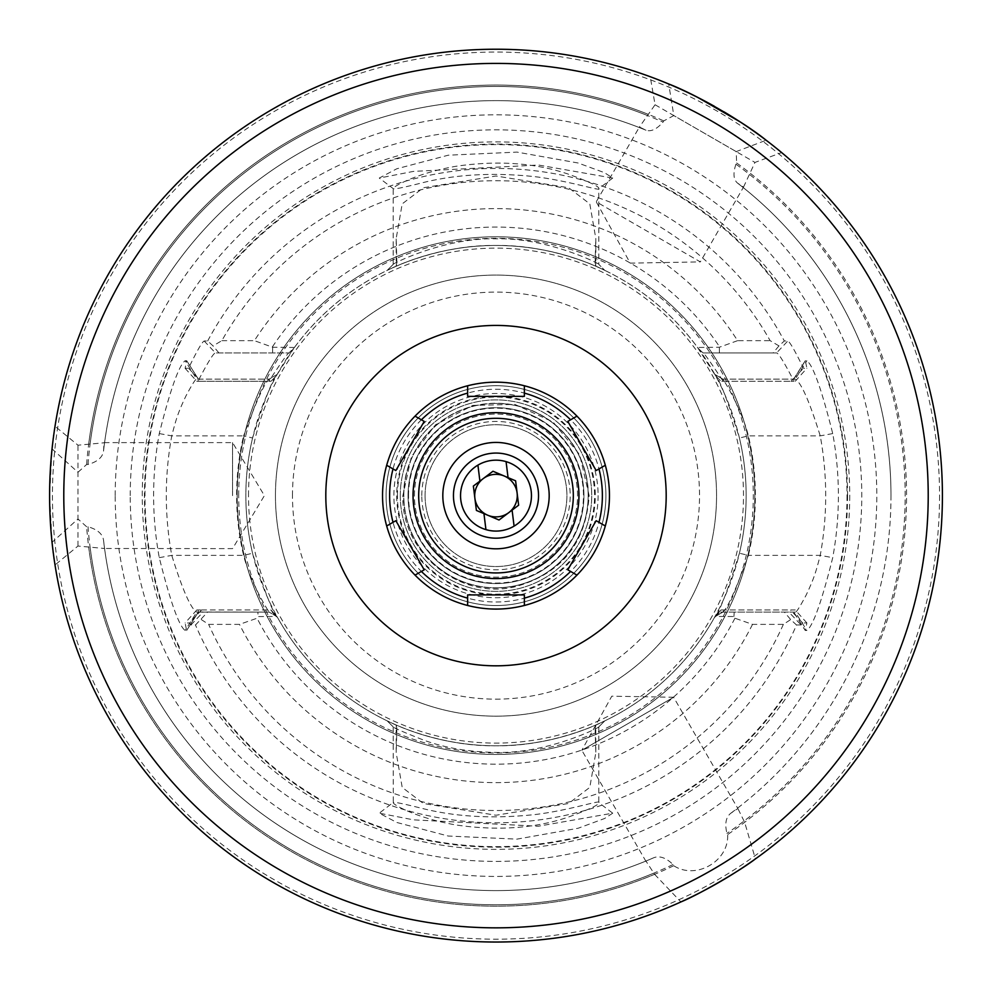 <?xml version="1.0" encoding="UTF-8"?>
<svg xmlns="http://www.w3.org/2000/svg" width="992" height="992" viewBox="0 0 992 992"><rect width="100%" height="100%" fill="white"/><g stroke="black" fill="none" stroke-linecap="round" stroke-linejoin="round"><path stroke-width="0.74" stroke-dasharray="4.96 3.72" d="M595.126 262.446L595.795 266.216C598.97 267.84 553.995 245.185 496 245.47C438.315 245.148 393.043 267.778 396.217 266.228L387.19 270.382C386.136 270.642 437.187 244.54 495.95 245.47C554.801 244.54 605.777 270.593 604.81 270.382L595.795 266.216L595.808 238.464L595.126 262.446L598.821 264.393C602.466 265.298 548.737 237.386 496.025 238.824C443.412 237.373 389.534 265.273 393.179 264.393L396.874 262.421L396.192 238.464L402.194 203.868L423.361 187.761L496 176.006L568.627 187.761L589.794 203.844L595.808 238.464M393.179 264.393L387.19 270.382L393.179 264.393L393.179 188.604C393.725 186.98 398.834 184.041 408.493 179.775C422.741 173.811 438.588 169.31 456.022 166.272C497.649 160.208 535.085 162.837 568.342 174.146C589.409 181.871 599.577 186.694 598.821 188.604L598.821 264.393L604.81 270.382L598.821 264.393M396.887 728.81L396.205 725.028C393.03 723.404 438.005 746.058 496 745.773C553.772 746.083 599.032 723.428 595.795 725.003L604.81 720.862C605.765 720.638 554.85 746.691 496.112 745.773C437.137 746.728 386.285 720.651 387.19 720.862L396.205 725.028L396.192 752.779L396.887 728.81L393.179 726.851C392.745 727.458 402.74 731.823 423.175 739.933C444.565 747.844 468.856 752.01 496.037 752.42C548.725 753.87 602.429 725.933 598.821 726.851L595.126 728.822L595.808 752.792L589.806 787.375L568.639 803.483L496 815.238L423.373 803.495L402.206 787.4L396.192 752.792M393.179 726.851L387.19 720.862L393.179 726.851L393.291 802.404L379.266 813.192L396.788 822.467L448.235 836.033L516.906 839.145L578.138 828.246L604.636 818.487L612.734 813.167L538.284 826.237L413.466 819.851L379.266 813.18M598.821 726.851L604.81 720.862L598.821 726.851L598.821 802.64C599.614 804.524 589.434 809.348 568.317 817.098C534.948 828.419 497.5 831.036 455.96 824.96C438.588 821.934 422.778 817.445 408.518 811.481C398.846 807.203 393.725 804.264 393.179 802.64C393.006 801.573 403.087 803.607 423.398 808.728C457.101 817.024 494.425 818.958 535.37 814.506C569.755 810.328 602.318 799.242 598.821 802.64L612.721 813.18M578.162 163.01L517.055 152.111L448.26 155.198L396.75 168.789L379.266 178.064L413.466 171.393L538.445 165.032L612.734 178.064L604.599 172.732L578.162 163.01M612.734 178.052L598.821 188.604C602.132 191.803 569.842 181.003 535.444 176.737C494.438 172.286 457.089 174.22 423.398 182.516C403.087 187.649 393.006 189.67 393.179 188.604L379.266 178.064M847.019 495.628A351.019 351.019 0 0 1 496 846.647A351.019 351.019 0 0 1 144.981 495.628A351.019 351.019 0 0 1 496 144.596A351.019 351.019 0 0 1 847.019 495.628M395.845 520.701L386.682 525.983A113.46 113.46 0 0 0 609.46 495.628A113.46 113.46 0 0 0 496 382.156A113.46 113.46 0 0 0 382.54 495.628A113.46 113.46 0 0 0 496 609.088A113.46 113.46 0 0 0 609.46 495.628A113.46 113.46 0 0 0 386.682 465.26L395.845 470.543M496 442.432A53.184 53.184 0 0 0 442.816 495.628A53.184 53.184 0 0 0 496 548.812A53.184 53.184 0 0 0 549.184 495.628A53.184 53.184 0 0 0 496 442.432M460.548 495.628A35.452 35.452 0 0 0 496 531.08A35.452 35.452 0 0 0 531.452 495.628A35.452 35.452 0 0 0 496 460.164A35.452 35.452 0 0 0 460.548 495.628A35.452 35.452 0 0 1 496 460.164A35.452 35.452 0 0 1 531.452 495.628A35.452 35.452 0 0 1 496 531.08A35.452 35.452 0 0 1 460.548 495.628M496 403.434A92.182 92.182 0 0 0 403.818 495.628A92.182 92.182 0 0 0 496 587.81A92.182 92.182 0 0 0 588.182 495.628A92.182 92.182 0 0 0 496 403.434A92.182 92.182 0 0 0 403.818 495.628A92.182 92.182 0 0 0 496 587.81A92.182 92.182 0 0 0 588.182 495.628A92.182 92.182 0 0 0 496 403.434A92.182 92.182 0 0 1 588.182 495.628A92.182 92.182 0 0 1 496 587.81M496 583.556A87.928 87.928 0 0 0 583.928 495.628A87.928 87.928 0 0 0 496 407.687A87.928 87.928 0 0 0 408.072 495.628A87.928 87.928 0 0 0 496 583.556M743.516 187.104L754.962 162.428L781.671 152.594A446.4 446.4 0 0 1 942.4 495.628A446.4 446.4 0 0 0 766.134 140.232L736.2 151.602L736.647 162.986L735.952 164.188C732.914 173.178 733.41 179.453 737.44 183.024L743.516 187.104L700.34 261.9L596.242 201.81L630.23 263.128L700.34 261.9L596.242 201.81L639.418 127.013L646.003 130.225C651.087 131.936 656.766 129.233 663.053 122.103L663.747 120.9L673.828 115.593L668.707 83.985A446.4 446.4 0 0 0 52.055 448.892L77.971 472.291L77.971 518.952L52.055 542.351L49.6 495.628C50.505 529.034 52.303 552.147 55.019 564.969L77.971 546.046L104.569 548.489L103.528 540.181C102.61 533.944 97.439 529.468 88.015 526.752L86.626 526.752L77.971 518.952M736.2 151.602L673.828 115.593M646.077 861.577L581.82 750.274L673.63 697.264L611.791 696.186L581.82 750.274L673.63 697.264L737.887 808.567L730.819 813.229C725.884 817.148 724.594 823.856 726.95 833.379L727.644 834.582C729.083 861.068 696.049 880.264 673.729 865.718L673.035 864.516C665.967 857.708 659.506 855.464 653.654 857.782L645.941 861.044L654.596 874.312A410.552 410.552 0 0 1 88.747 547.621M232.562 495.628L232.562 442.618L232.562 495.628M77.971 472.291L86.626 464.492L88.015 464.492C97.439 461.776 102.622 457.3 103.528 451.075L104.036 442.618L232.562 442.618L264.405 495.628L232.562 548.626L104.569 548.489A394.99 394.99 0 0 0 645.941 861.044M639.27 127.534A394.99 394.99 0 0 0 104.569 442.754L77.971 445.197L55.019 426.275A446.4 446.4 0 0 1 650.231 76.706L655.067 104.755L639.418 127.013M77.971 546.046L77.971 445.197M198.152 609.968L198.251 612.101L196.763 612.101C190.836 608.778 182.503 589.868 171.765 555.371A329.691 329.691 0 0 1 171.765 435.872C176.179 418.884 177.915 412.883 185.95 395.944C192.411 383.842 196.019 378.237 196.763 379.142L198.251 379.142L198.164 381.275L196.8 381.275L200.892 381.275L199.02 379.229C208.283 361.572 213.751 352.805 215.438 352.941L288.92 352.941L294.45 347.473A250.145 250.145 0 0 1 697.55 347.473L715.592 375.832L714.81 374.393L722.87 379.142L793.749 379.142L805.38 360.741L806.88 368.317L803.458 368.255C795.063 350.908 789.855 341.818 787.809 341.012L784.325 340.963L778.968 345.898L770.139 340.665A314.898 314.898 0 0 0 221.861 340.665L213.032 345.898L207.675 340.963L204.191 341.012C202.17 341.806 196.949 350.883 188.542 368.255L185.12 368.317L186.62 360.741L185.12 360.766C178.907 365.316 170.302 389.596 159.278 433.578A342.389 342.389 0 0 0 159.278 557.665C170.277 601.598 178.895 625.865 185.12 630.478L186.62 630.503L185.12 622.926L189.298 622.988L190.948 624.935L195.486 624.997L207.638 612.101L203.1 612.101L201.537 609.968L196.8 609.968L270.965 609.968L277.19 616.85C272.775 612.672 264.566 591.468 252.576 553.238A250.145 250.145 0 0 1 496 245.47A250.145 250.145 0 0 1 739.424 553.238L748.39 555.371A259.371 259.371 0 0 0 748.39 435.872C741.384 407.377 721.606 376.737 722.87 379.142L795.237 379.142C801.164 382.466 809.497 401.376 820.235 435.872A329.691 329.691 0 0 1 820.235 555.371C815.821 572.359 814.085 578.361 806.05 595.299C799.589 607.402 795.981 613.006 795.237 612.101L793.563 612.002L805.206 630.416L806.88 630.478C813.093 625.927 821.698 601.66 832.722 557.665A342.389 342.389 0 0 0 832.722 433.578C821.723 389.645 813.105 365.378 806.88 360.766L805.206 360.828L793.55 379.242L795.237 379.142L806.88 360.766M159.278 433.578L171.765 435.872L243.61 435.872A259.371 259.371 0 0 0 243.61 555.371C250.616 583.866 270.394 614.507 269.13 612.101L267.766 609.968M766.134 140.232A446.4 446.4 0 0 1 519.399 941.408A446.4 446.4 0 0 1 52.055 542.351M736.647 162.986A410.552 410.552 0 0 1 727.644 834.582M654.596 874.312L680.909 901.926A446.4 446.4 0 0 1 55.019 564.969M55.019 426.275C52.316 439.034 50.505 462.16 49.6 495.628A446.4 446.4 0 0 0 496 942.028A446.4 446.4 0 0 0 942.4 495.628A446.4 446.4 0 0 1 755.408 858.911L744.657 822.306L737.887 808.567M781.671 152.594C774.802 146.345 760.876 136.053 739.883 121.731M414.445 495.628A81.555 81.555 0 0 1 496 414.073A81.555 81.555 0 0 1 577.555 495.628A81.555 81.555 0 0 1 496 577.17A81.555 81.555 0 0 1 414.445 495.628A81.555 81.555 0 0 1 496 414.073A81.555 81.555 0 0 1 577.555 495.628A81.555 81.555 0 0 1 496 577.17A81.555 81.555 0 0 1 414.445 495.628M425.084 495.628A70.916 70.916 0 0 1 496 424.712A70.916 70.916 0 0 1 566.916 495.628A70.916 70.916 0 0 1 496 566.531A70.916 70.916 0 0 1 425.084 495.628A70.916 70.916 0 0 1 496 424.712A70.916 70.916 0 0 1 566.916 495.628A70.916 70.916 0 0 1 496 566.531A70.916 70.916 0 0 1 425.084 495.628M421.811 495.628A74.189 74.189 0 0 1 496 421.439A74.189 74.189 0 0 1 570.189 495.628A74.189 74.189 0 0 1 496 569.817A74.189 74.189 0 0 1 421.811 495.628M275.454 495.628A220.546 220.546 0 0 1 496 275.082A220.546 220.546 0 0 1 716.546 495.628A220.546 220.546 0 0 1 496 716.162A220.546 220.546 0 0 1 275.454 495.628A220.546 220.546 0 0 1 496 275.082A220.546 220.546 0 0 1 716.546 495.628A220.546 220.546 0 0 1 496 716.162A220.546 220.546 0 0 1 275.454 495.628A220.546 220.546 0 0 0 496 716.162A220.546 220.546 0 0 0 716.546 495.628M237.162 495.628A258.838 258.838 0 0 1 496 236.79A258.838 258.838 0 0 1 754.838 495.628A258.838 258.838 0 0 1 496 754.453A258.838 258.838 0 0 1 237.162 495.628A258.838 258.838 0 0 1 496 236.79A258.838 258.838 0 0 1 754.838 495.628A258.838 258.838 0 0 1 496 754.453A258.838 258.838 0 0 1 237.162 495.628A258.838 258.838 0 0 1 496 236.79A258.838 258.838 0 0 1 754.838 495.628A258.838 258.838 0 0 1 496 754.453A258.838 258.838 0 0 1 237.162 495.628M714.81 374.393L722.87 379.142L714.81 374.393C719.225 378.572 727.434 399.776 739.424 438.005A250.145 250.145 0 0 1 496 745.773A250.145 250.145 0 0 1 252.576 438.005C264.554 399.813 272.763 378.609 277.19 374.393L293.793 348.366L288.932 352.941C287.94 352.966 281.244 362.402 268.844 381.275L270.965 381.275L267.778 381.275L269.154 379.142C264.641 382.714 256.134 401.624 243.61 435.872L252.576 438.005M849.735 495.628A353.735 353.735 0 0 1 496 849.363A353.735 353.735 0 0 1 142.265 495.628A353.735 353.735 0 0 1 496 141.881A353.735 353.735 0 0 1 849.735 495.628M198.251 612.101L186.62 630.503L198.45 612.002L269.13 612.101L277.19 616.85L269.13 612.101L196.763 612.101L185.12 630.478M739.424 553.238C727.446 591.443 719.237 612.634 714.81 616.85L715.604 615.4L714.352 617.681L715.579 616.441L733.894 616.516L734.936 618.227L752.519 624.377L783.37 624.377L790.686 619.578L796.514 624.997A327.186 327.186 0 0 1 195.486 624.997M796.514 624.997L801.052 624.935L802.702 622.988L806.88 622.926L805.38 630.503L793.749 612.101L793.836 609.968L795.212 609.968L790.45 609.968L788.9 612.101L784.362 612.101L790.686 619.578M115.196 495.628A380.804 380.804 0 0 1 496 114.812A380.804 380.804 0 0 1 876.804 495.628A380.804 380.804 0 0 1 496 876.432A380.804 380.804 0 0 1 115.196 495.628M730.819 813.229A394.99 394.99 0 0 0 743.144 187.5A394.99 394.99 0 0 1 890.99 495.628A394.99 394.99 0 0 0 737.44 183.024A394.99 394.99 0 0 1 737.502 808.182M88.747 443.622A410.552 410.552 0 0 1 647.85 114.179M86.626 464.492A410.552 410.552 0 0 1 663.747 120.9M750.411 173.402A410.552 410.552 0 0 1 744.657 822.306M103.528 451.075A394.99 394.99 0 0 1 646.003 130.225A394.99 394.99 0 0 0 103.528 451.075M201.314 619.578L208.63 624.377L239.481 624.377L257.064 618.227L258.081 616.565L276.421 616.441L277.648 617.681L270.717 609.968L277.648 617.681A250.145 250.145 0 0 0 714.352 617.681L719.932 612.101L788.9 612.101L801.052 624.935M783.37 624.377A314.898 314.898 0 0 1 208.63 624.377M752.519 624.377A287.023 287.023 0 0 1 239.481 624.377M734.936 618.227A268.559 268.559 0 0 1 257.064 618.227M942.4 495.628A446.4 446.4 0 0 1 496 942.028A446.4 446.4 0 0 1 49.6 495.628L52.055 448.892A446.4 446.4 0 0 1 668.707 83.985M714.463 106.33A446.4 446.4 0 0 1 723.813 111.736M207.675 340.963A327.186 327.186 0 0 1 784.325 340.963M186.781 360.828L198.437 379.254L186.794 360.828M221.861 340.665L254.398 340.665A287.023 287.023 0 0 1 737.602 340.665L770.139 340.665M737.602 340.665L719.336 347.25L697.55 347.473M294.45 347.473L272.664 347.25L254.398 340.665M272.44 346.816A268.559 268.559 0 0 1 719.56 346.816M697.86 97.476C674.969 86.453 659.085 79.534 650.231 76.706M653.654 857.782A394.99 394.99 0 0 1 103.528 540.181A394.99 394.99 0 0 0 653.654 857.782M673.729 865.718A410.552 410.552 0 0 1 86.626 526.752M204.191 341.012L215.438 352.941L288.932 352.941L293.793 348.366M200.892 381.275L268.844 381.275M198.164 381.275L267.778 381.275M198.251 379.142L269.154 379.142L277.19 374.393L269.13 379.142L196.763 379.142L185.12 360.766M201.537 609.968L270.717 609.968M190.948 624.935L203.1 612.101L272.093 612.101L277.648 617.681M276.421 616.441L272.068 612.101L257.92 612.101L258.081 616.565M207.638 612.101L257.92 612.101M272.664 347.25L272.602 352.941M218.947 352.941L213.032 345.898M733.894 616.516L734.229 612.101L784.362 612.101M722.87 379.142L724.234 381.275L721.035 381.275L723.156 381.275C710.743 362.39 704.047 352.941 703.08 352.941L776.562 352.941C778.261 352.817 783.73 361.584 792.98 379.229L791.108 381.275L795.2 381.275L793.848 381.275L793.749 379.142M719.398 352.941L719.336 347.25M778.968 345.898L773.066 352.941M734.229 612.101L719.932 612.101L721.32 609.968L790.45 609.968M721.32 609.968L793.836 609.968M724.222 609.968L722.846 612.101L793.749 612.101M714.81 616.85L722.846 612.101L714.81 616.85L722.87 612.101L795.237 612.101L806.88 630.478M722.87 612.101C727.359 608.53 735.866 589.62 748.39 555.371L820.235 555.371L832.722 557.665M724.234 381.275L793.848 381.275M723.156 381.275L791.108 381.275M698.207 348.366L703.08 352.941L698.207 348.366L703.08 352.941L776.562 352.941L787.809 341.012M185.12 368.317L196.8 381.275M159.278 557.665L171.765 555.371L243.61 555.371L252.576 553.238M196.8 609.968L185.12 622.926M806.88 622.926L795.212 609.968M832.722 433.578L820.235 435.872L748.39 435.872L739.424 438.005M795.2 381.275L806.88 368.317M188.542 368.255L199.02 379.229M201.326 610.254L189.298 622.988M792.98 379.229L803.458 368.255M802.702 622.988L790.674 610.254M277.19 616.85L269.13 612.101M277.19 374.393L269.142 379.13M270.965 381.275L276.396 375.844L270.965 381.275M715.616 375.869L721.035 381.275L715.592 375.832M721.035 609.968L715.604 615.4L721.035 609.968M715.579 616.441L714.352 617.681M595.126 728.822L595.795 725.003L595.808 752.779M396.874 262.421L396.205 266.154L396.192 238.464M655.067 104.755L754.962 162.428M413.032 495.628A82.968 82.968 0 0 1 496 412.66A82.968 82.968 0 0 1 578.968 495.628A82.968 82.968 0 0 1 496 578.596A82.968 82.968 0 0 1 413.032 495.628M408.53 495.628A87.47 87.47 0 0 1 496 408.158A87.47 87.47 0 0 1 583.47 495.628A87.47 87.47 0 0 1 496 583.085A87.47 87.47 0 0 1 408.53 495.628M408.072 495.628A87.928 87.928 0 0 1 496 407.687A87.928 87.928 0 0 1 583.928 495.628A87.928 87.928 0 0 1 496 583.556A87.928 87.928 0 0 1 408.072 495.628A87.928 87.928 0 0 1 496 407.687A87.928 87.928 0 0 1 583.928 495.628A87.928 87.928 0 0 1 496 583.556A87.928 87.928 0 0 1 408.072 495.628M386.086 495.628A109.914 109.914 0 0 1 496 385.702A109.914 109.914 0 0 1 605.914 495.628A109.914 109.914 0 0 1 496 605.542A109.914 109.914 0 0 1 386.086 495.628A109.914 109.914 0 0 1 496 385.702A109.914 109.914 0 0 1 605.914 495.628A109.914 109.914 0 0 1 496 605.542A109.914 109.914 0 0 1 386.086 495.628A109.914 109.914 0 0 0 496 605.542A109.914 109.914 0 0 0 605.914 495.628M400.272 495.628A95.728 95.728 0 0 1 496 399.888A95.728 95.728 0 0 1 591.728 495.628A95.728 95.728 0 0 1 496 591.356A95.728 95.728 0 0 1 400.272 495.628A95.728 95.728 0 0 1 496 399.888A95.728 95.728 0 0 1 591.728 495.628A95.728 95.728 0 0 1 496 591.356A95.728 95.728 0 0 1 400.272 495.628M598.114 495.628A102.114 102.114 0 0 1 496 597.742A102.114 102.114 0 0 1 393.886 495.628A102.114 102.114 0 0 1 496 393.502A102.114 102.114 0 0 1 598.114 495.628M609.46 495.628A113.46 113.46 0 0 1 496 609.088A113.46 113.46 0 0 1 382.54 495.628A113.46 113.46 0 0 1 496 382.156A113.46 113.46 0 0 1 609.46 495.628A113.46 113.46 0 0 1 496 609.088A113.46 113.46 0 0 0 609.46 495.628A113.46 113.46 0 0 0 496 382.156M524.371 605.48L524.371 594.902M467.629 598.139L467.629 594.902M598.97 522.313L596.155 520.701M570.598 571.442L567.796 569.83M576.96 416.132L567.796 421.414M605.318 465.26L596.155 470.543M467.629 385.764L467.629 396.341M524.371 385.764L524.371 396.341M421.402 419.802L424.204 421.414M415.04 575.112L424.204 569.83M531.191 491.263A35.452 35.452 0 0 1 500.365 530.807A35.452 35.452 0 0 1 460.809 499.993A35.452 35.452 0 0 1 491.635 460.437A35.452 35.452 0 0 1 531.191 491.263A35.452 35.452 0 0 1 500.365 530.807A35.452 35.452 0 0 1 460.809 499.993A35.452 35.452 0 0 1 491.635 460.437A35.452 35.452 0 0 1 531.191 491.263M538.222 490.383A42.544 42.544 0 0 1 501.233 537.85A42.544 42.544 0 0 1 453.778 500.861A42.544 42.544 0 0 1 490.767 453.394A42.544 42.544 0 0 1 538.222 490.383M504.283 476.024A21.278 21.278 0 0 1 508.822 512.591A21.278 21.278 0 0 1 474.883 498.244A21.278 21.278 0 0 1 504.283 476.024L515.604 480.81L518.63 505.188L499.026 520.006L476.396 510.434L473.37 486.055L492.974 471.25L473.37 486.055L476.396 510.434L499.026 520.006L518.63 505.188L515.604 480.81L504.283 476.024L515.604 480.81L518.63 505.188L499.026 520.006L476.396 510.434L473.37 486.055L492.974 471.25L504.283 476.024M512.095 510.124L514.079 526.12M483.947 513.62L485.931 529.616M477.921 465.124L479.905 481.12M506.069 461.627L508.053 477.623M847.552 495.628A351.552 351.552 0 0 1 496 847.168A351.552 351.552 0 0 1 144.448 495.628A351.552 351.552 0 0 1 496 144.076A351.552 351.552 0 0 1 847.552 495.628M496 601.995A106.367 106.367 0 0 0 602.367 495.628A106.367 106.367 0 0 0 496 389.248A106.367 106.367 0 0 0 389.633 495.628A106.367 106.367 0 0 0 496 601.995M496 396.341A99.274 99.274 0 0 0 396.726 495.628A99.274 99.274 0 0 0 496 594.902A99.274 99.274 0 0 0 595.274 495.628A99.274 99.274 0 0 0 496 396.341M292.479 495.628A203.521 203.521 0 0 1 496 292.107A203.521 203.521 0 0 1 699.521 495.628A203.521 203.521 0 0 1 496 699.149A203.521 203.521 0 0 1 292.479 495.628M248.508 495.628A247.492 247.492 0 0 1 496 248.136A247.492 247.492 0 0 1 743.492 495.628A247.492 247.492 0 0 1 496 743.107A247.492 247.492 0 0 1 248.508 495.628M238.688 495.628A257.312 257.312 0 0 1 496 238.303A257.312 257.312 0 0 1 753.312 495.628A257.312 257.312 0 0 1 496 752.94A257.312 257.312 0 0 1 238.688 495.628M130.225 495.628A365.775 365.775 0 0 1 496 129.84A365.775 365.775 0 0 1 861.775 495.628A365.775 365.775 0 0 1 496 861.403A365.775 365.775 0 0 1 130.225 495.628M939.56 495.628A443.56 443.56 0 0 1 496 939.188A443.56 443.56 0 0 1 52.44 495.628A443.56 443.56 0 0 1 496 52.055A443.56 443.56 0 0 1 939.56 495.628M735.952 164.188A409.175 409.175 0 0 1 743.963 821.103M749.716 174.604A409.175 409.175 0 0 1 726.95 833.379M90.148 443.622A409.175 409.175 0 0 1 647.156 115.394M88.015 464.492A409.175 409.175 0 0 1 663.053 122.103M653.889 873.096A409.175 409.175 0 0 1 90.148 547.621M673.035 864.516A409.175 409.175 0 0 1 88.015 526.752M382.54 495.628A113.46 113.46 0 0 0 496 609.088M403.62 495.628A92.38 92.38 0 0 1 496 403.248A92.38 92.38 0 0 1 588.38 495.628A92.38 92.38 0 0 1 496 588.008A92.38 92.38 0 0 1 403.62 495.628M397.432 495.628A98.568 98.568 0 0 1 496 397.048A98.568 98.568 0 0 1 594.568 495.628A98.568 98.568 0 0 1 496 594.196A98.568 98.568 0 0 1 397.432 495.628M589.136 495.628L579.638 454.646L553.09 422.022L514.885 404.414L472.837 405.406L435.513 424.799L411.42 456.63L402.864 495.628C400.942 552.532 459.569 600.247 514.885 586.83C561.137 573.934 585.888 543.529 589.136 495.628"/><path stroke-width="1.49" d="M496 442.432A53.184 53.184 0 0 0 442.816 495.628A53.184 53.184 0 0 0 496 548.812A53.184 53.184 0 0 0 549.184 495.628A53.184 53.184 0 0 0 496 442.432M680.909 901.926C698.889 894.586 739.982 870.864 755.408 858.911M739.883 121.731A446.4 446.4 0 0 1 496 942.028A446.4 446.4 0 0 1 49.6 495.628A446.4 446.4 0 0 1 697.86 97.476L739.883 121.731A446.4 446.4 0 0 1 496 942.028A446.4 446.4 0 0 1 52.055 448.892M723.813 111.736A446.4 446.4 0 0 1 766.134 140.232C743.777 122.028 695.553 94.203 668.707 83.985A446.4 446.4 0 0 1 714.463 106.33M386.682 465.26A113.46 113.46 0 0 0 386.682 525.983A113.46 113.46 0 0 1 386.682 465.26C391.976 446.487 401.438 430.106 415.04 416.132A113.46 113.46 0 0 1 467.629 385.764C486.539 380.965 505.461 380.965 524.371 385.764A113.46 113.46 0 0 1 576.96 416.132C590.562 430.106 600.024 446.487 605.318 465.26A113.46 113.46 0 0 1 605.318 525.983C600.024 544.757 590.562 561.137 576.96 575.112A113.46 113.46 0 0 1 524.371 605.48C505.461 610.278 486.539 610.278 467.629 605.48A113.46 113.46 0 0 1 415.04 575.112C401.438 561.137 391.976 544.757 386.682 525.983L393.03 522.313A106.367 106.367 0 0 1 393.03 468.931L386.682 465.26M413.032 495.628A82.968 82.968 0 0 1 496 412.66A82.968 82.968 0 0 1 578.968 495.628A82.968 82.968 0 0 1 496 578.596A82.968 82.968 0 0 1 413.032 495.628M393.03 468.931L395.845 470.543L424.204 421.414L421.402 419.802A106.367 106.367 0 0 1 467.629 393.105L467.629 396.341L524.371 396.341L524.371 393.105A106.367 106.367 0 0 1 570.598 419.802L567.796 421.414L596.155 470.543L598.97 468.931A106.367 106.367 0 0 1 598.97 522.313L605.318 525.983L596.155 520.701L567.796 569.83L570.598 571.442A106.367 106.367 0 0 1 524.371 598.139L524.371 605.48M598.97 468.931L605.318 465.26M524.371 598.139L524.371 594.902L467.629 594.902L467.629 598.139A106.367 106.367 0 0 1 421.402 571.442L424.204 569.83L395.845 520.701L393.03 522.313M421.402 419.802L415.04 416.132L421.402 419.802M467.629 393.105L467.629 385.764M524.371 393.105L524.371 385.764M570.598 419.802L576.96 416.132M570.598 571.442L576.96 575.112L570.598 571.442M421.402 571.442L415.04 575.112M467.629 598.139L467.629 605.48L467.629 598.139M538.222 490.383A42.544 42.544 0 0 1 501.233 537.85A42.544 42.544 0 0 1 453.778 500.861A42.544 42.544 0 0 1 490.767 453.394A42.544 42.544 0 0 1 538.222 490.383M485.931 529.616A35.452 35.452 0 0 1 477.921 465.124L479.905 481.12L473.37 486.055L476.396 510.434L483.947 513.62L485.931 529.616A35.452 35.452 0 0 0 531.191 491.263A35.452 35.452 0 0 0 506.069 461.627L508.053 477.623L515.604 480.81L518.63 505.188L512.095 510.124L514.079 526.12M504.283 476.024A21.278 21.278 0 0 0 474.883 498.244A21.278 21.278 0 0 0 508.822 512.591A21.278 21.278 0 0 0 504.283 476.024M477.921 465.124A35.452 35.452 0 0 1 506.069 461.627M483.947 513.62L499.026 520.006L512.095 510.124M508.053 477.623L492.974 471.25L479.905 481.12M325.81 495.628A170.19 170.19 0 0 1 496 325.426A170.19 170.19 0 0 1 666.19 495.628A170.19 170.19 0 0 1 496 665.818A170.19 170.19 0 0 1 325.81 495.628M496 418.302A77.314 77.314 0 0 0 418.686 495.628A77.314 77.314 0 0 0 496 572.942A77.314 77.314 0 0 0 573.314 495.628A77.314 77.314 0 0 0 496 418.302M496 578.559A82.931 82.931 0 0 0 578.931 495.628A82.931 82.931 0 0 0 496 412.684A82.931 82.931 0 0 0 413.069 495.628A82.931 82.931 0 0 0 496 578.559M928.214 495.628A432.214 432.214 0 0 1 496 927.842A432.214 432.214 0 0 1 63.786 495.628A432.214 432.214 0 0 1 496 63.401A432.214 432.214 0 0 1 928.214 495.628"/></g></svg>
